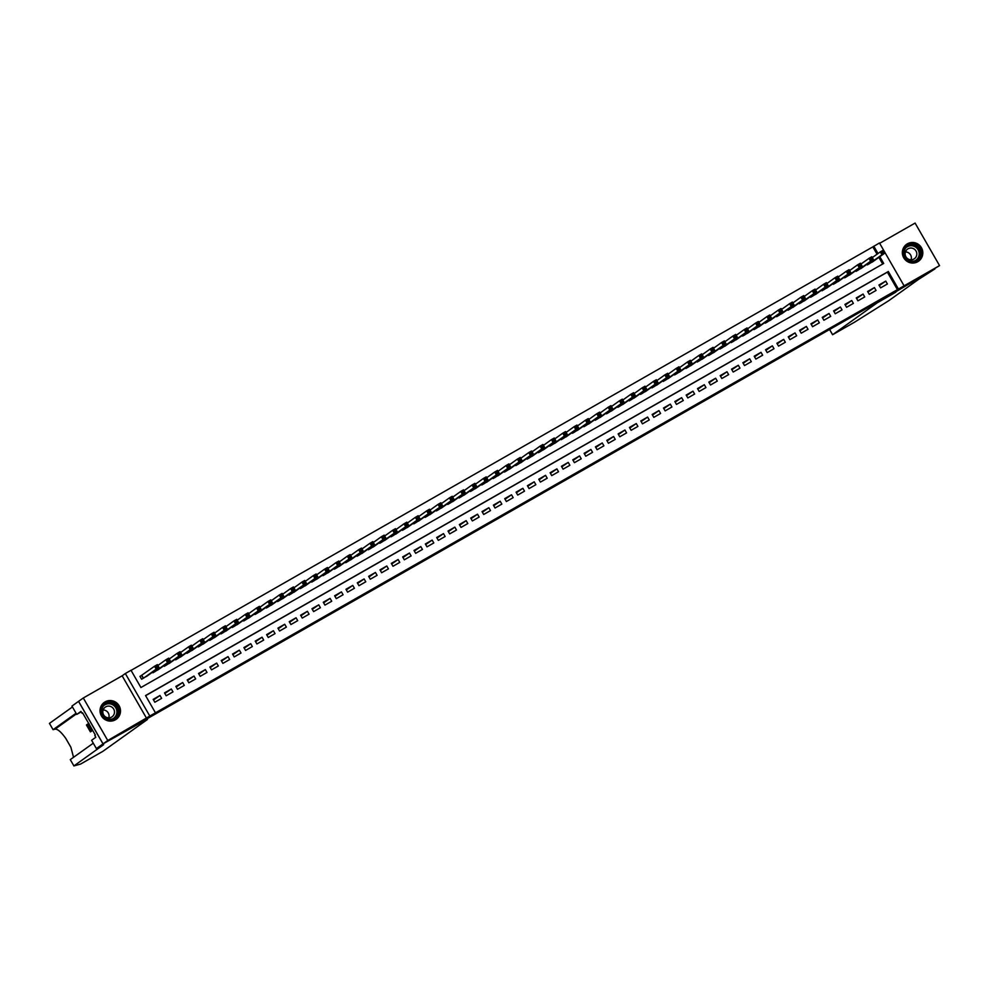<?xml version="1.0" encoding="UTF-8"?>
<svg xmlns="http://www.w3.org/2000/svg" width="989" height="989" viewBox="0 0 989 989"><rect width="100%" height="100%" fill="white"/><g stroke="black" fill="none" stroke-linecap="round" stroke-linejoin="round"><path stroke-width="1.48" d="M537.163 496.008L554.273 485.747L537.163 496.008M115.429 719.794A10.347 10.187 54.4 0 0 118.841 705.33A10.347 10.187 54.4 0 0 104.253 702.413A10.347 10.187 54.4 0 0 101.694 716.32A10.347 10.187 54.4 0 0 115.429 719.794M917.743 261.726A10.347 10.187 54.4 0 0 921.155 247.262A10.347 10.187 54.4 0 0 906.567 244.345A10.347 10.187 54.4 0 0 904.008 258.253A10.347 10.187 54.4 0 0 917.743 261.726M487.664 524.108L504.13 514.379L487.664 524.108M103.041 743.876L78.588 701.349L83.299 697.987L107.752 740.501L103.041 743.876L898.853 290L939.55 265.608L149.796 716.048L125.343 673.521L131.005 670.282L140.92 687.528L883.696 263.445L879.814 256.683M107.752 740.501L149.796 716.048M520.041 505.775L538.745 494.611L520.041 505.775M516.802 507.654L502.721 515.665L516.765 507.592M939.55 265.608L915.097 223.081L879.654 243.319M141.946 675.24L139.968 676.377L141.612 679.245L148.301 675.166M880.606 287.861L887.405 283.979L885.748 281.111L878.949 284.993L880.606 287.861M869.257 294.339L876.069 290.457L874.412 287.589L867.613 291.471L869.257 294.339M857.92 300.817L864.72 296.935L863.076 294.054L856.264 297.936L857.92 300.817M846.584 307.295L853.383 303.4L851.727 300.532L844.927 304.414L846.584 307.295M835.235 313.76L842.047 309.878L840.39 307.01L833.591 310.892L835.235 313.76M823.899 320.238L830.698 316.356L829.054 313.476L822.242 317.37L823.899 320.238M812.562 326.716L819.362 322.834L817.718 319.954L810.906 323.836L812.562 326.716M801.214 333.182L808.025 329.3L806.369 326.432L799.569 330.314L801.214 333.182M789.877 339.66L796.689 335.778L795.032 332.91L788.233 336.792L789.877 339.66M778.541 346.138L785.34 342.256L783.696 339.375L776.884 343.27L778.541 346.138M767.204 352.616L774.004 348.721L772.347 345.853L765.548 349.735L767.204 352.616M755.856 359.081L762.667 355.199L761.011 352.331L754.211 356.213L755.856 359.081M744.519 365.559L751.319 361.677L749.674 358.797L742.863 362.691L744.519 365.559M733.183 372.037L739.982 368.155L738.326 365.275L731.526 369.157L733.183 372.037M721.834 378.515L728.646 374.621L726.989 371.753L720.19 375.635L721.834 378.515M710.498 384.981L717.297 381.099L715.653 378.231L708.841 382.113L710.498 384.981M699.161 391.459L705.961 387.577L704.316 384.696L697.505 388.59L699.161 391.459M687.812 397.937L694.624 394.042L692.968 391.174L686.168 395.056L687.812 397.937M676.476 404.402L683.288 400.52L681.631 397.652L674.832 401.534L676.476 404.402M665.14 410.88L671.939 406.998L670.295 404.13L663.483 408.012L665.14 410.88M653.803 417.358L660.603 413.476L658.946 410.596L652.147 414.478L653.803 417.358M642.454 423.836L649.266 419.942L647.61 417.074L640.81 420.955L642.454 423.836M631.118 430.302L637.917 426.42L636.273 423.552L629.461 427.433L631.118 430.302M619.782 436.779L626.581 432.898L624.924 430.017L618.125 433.911L619.782 436.779M608.433 443.257L615.245 439.376L613.588 436.495L606.789 440.377L608.433 443.257M597.096 449.723L603.896 445.841L602.252 442.973L595.44 446.855L597.096 449.723M585.76 456.201L592.559 452.319L590.915 449.451L584.103 453.333L585.76 456.201M574.411 462.679L581.223 458.797L579.566 455.917L572.767 459.811L574.411 462.679M563.075 469.157L569.887 465.263L568.23 462.395L561.431 466.276L563.075 469.157M551.738 475.622L558.538 471.741L556.894 468.873L550.082 472.754L551.738 475.622M540.402 482.1L547.201 478.219L545.545 475.338L538.745 479.232L540.402 482.1M529.053 488.578L535.865 484.697L534.208 481.816L527.409 485.698L529.053 488.578M517.717 495.056L524.516 491.162L522.872 488.294L516.06 492.176L517.717 495.056M506.38 501.522L513.18 497.64L511.523 494.772L504.724 498.654L506.38 501.522M495.032 508L501.843 504.118L500.187 501.238L493.387 505.132L495.032 508M483.695 514.478L490.495 510.584L488.85 507.716L482.039 511.597L483.695 514.478M472.359 520.943L479.158 517.062L477.514 514.193L470.702 518.075L472.359 520.943M461.01 527.421L467.822 523.54L466.165 520.659L459.366 524.553L461.01 527.421M449.674 533.899L456.485 530.017L454.829 527.137L448.029 531.019L449.674 533.899M438.337 540.377L445.137 536.483L443.492 533.615L436.681 537.497L438.337 540.377M427.001 546.843L433.8 542.961L432.144 540.093L425.344 543.975L427.001 546.843M415.652 553.321L422.464 549.439L420.807 546.558L414.008 550.453L415.652 553.321M404.316 559.799L411.115 555.917L409.471 553.036L402.659 556.918L404.316 559.799M392.979 566.264L399.779 562.382L398.122 559.514L391.323 563.396L392.979 566.264M381.63 572.742L388.442 568.86L386.786 565.992L379.986 569.874L381.63 572.742M370.294 579.22L377.093 575.338L375.449 572.458L368.637 576.34L370.294 579.22M358.958 585.698L365.757 581.804L364.113 578.936L357.301 582.818L358.958 585.698M347.609 592.164L354.421 588.282L352.764 585.414L345.965 589.296L347.609 592.164M336.272 598.642L343.084 594.76L341.428 591.879L334.628 595.774L336.272 598.642M324.936 605.12L331.735 601.238L330.091 598.357L323.279 602.239L324.936 605.12M313.6 611.598L320.399 607.703L318.742 604.835L311.943 608.717L313.6 611.598M302.251 618.063L309.062 614.181L307.406 611.313L300.607 615.195L302.251 618.063M290.914 624.541L297.714 620.659L296.07 617.779L289.258 621.673L290.914 624.541M279.578 631.019L286.377 627.125L284.721 624.257L277.921 628.139L279.578 631.019M268.229 637.485L275.041 633.603L273.384 630.735L266.585 634.617L268.229 637.485M256.893 643.963L263.692 640.081L262.048 637.2L255.236 641.095L256.893 643.963M245.556 650.441L252.356 646.559L250.712 643.678L243.9 647.56L245.556 650.441M234.208 656.919L241.019 653.024L239.363 650.156L232.563 654.038L234.208 656.919M222.871 663.384L229.683 659.502L228.026 656.634L221.227 660.516L222.871 663.384M211.535 669.862L218.334 665.98L216.69 663.1L209.878 666.994L211.535 669.862M200.198 676.34L206.998 672.446L205.341 669.578L198.542 673.46L200.198 676.34M188.85 682.806L195.661 678.924L194.005 676.056L187.205 679.938L188.85 682.806M177.513 689.284L184.313 685.402L182.668 682.534L175.857 686.415L177.513 689.284M166.177 695.761L172.976 691.88L171.32 688.999L164.52 692.881L166.177 695.761M897.295 289.406L887.38 272.16L145.606 695.675M159.983 695.477L153.184 699.359L154.828 702.239L161.64 698.345L159.983 695.477L153.53 699.965M877.058 254.198L872.842 246.879L131.067 670.381M882.707 264.014L878.875 257.363M874.066 260.799L867.378 264.879L867.007 264.211M862.729 267.265L856.041 271.357L855.658 270.689M851.393 273.743L844.705 277.835L844.322 277.167M840.057 280.221L833.368 284.3L832.985 283.645M828.708 286.686L822.02 290.778L821.636 290.111M817.371 293.164L810.683 297.256L810.3 296.589M806.035 299.642L799.347 303.722L798.964 303.067M794.686 306.12L787.998 310.2L787.615 309.532M783.35 312.586L776.662 316.678L776.278 316.01M772.013 319.064L765.325 323.156L764.942 322.488M760.665 325.542L753.977 329.621L753.606 328.966M749.328 332.007L742.64 336.099L742.257 335.432M737.992 338.485L731.304 342.577L730.92 341.91M726.643 344.963L719.967 349.043L719.584 348.388M715.307 351.441L708.619 355.521L708.235 354.853M703.97 357.907L697.282 361.999L696.899 361.331M692.634 364.385L685.946 368.477L685.562 367.809M681.285 370.863L674.597 374.942L674.214 374.287M669.949 377.341L663.26 381.42L662.877 380.753M658.612 383.806L651.924 387.898L651.541 387.231M647.263 390.284L640.575 394.376L640.204 393.709M635.927 396.762L629.239 400.842L628.856 400.186M624.591 403.228L617.902 407.32L617.519 406.652M613.242 409.706L606.566 413.798L606.183 413.13M601.905 416.184L595.217 420.263L594.834 419.608M590.569 422.662L583.881 426.741L583.498 426.074M579.233 429.127L572.544 433.219L572.161 432.552M567.884 435.605L561.196 439.697L560.812 439.029M556.547 442.083L549.859 446.163L549.476 445.507M545.211 448.549L538.523 452.641L538.14 451.973M533.862 455.027L527.174 459.119L526.803 458.451M522.526 461.504L515.838 465.584L515.454 464.929M511.189 467.982L504.501 472.062L504.118 471.394M499.841 474.448L493.165 478.54L492.782 477.872M488.504 480.926L481.816 485.018L481.433 484.35M477.168 487.404L470.48 491.484L470.096 490.828M465.831 493.87L459.143 497.962L458.76 497.294M454.483 500.347L447.794 504.439L447.411 503.772M443.146 506.825L436.458 510.917L436.075 510.25M431.81 513.303L425.122 517.383L424.738 516.728M420.461 519.769L413.773 523.861L413.402 523.193M409.125 526.247L402.436 530.339L402.053 529.671M397.788 532.725L391.1 536.804L390.717 536.149M386.439 539.203L379.764 543.282L379.38 542.615M375.103 545.668L368.415 549.76L368.032 549.093M363.767 552.146L357.078 556.238L356.695 555.571M352.43 558.624L345.742 562.704L345.359 562.049M341.081 565.09L334.393 569.182L334.01 568.514M329.745 571.568L323.057 575.66L322.674 574.992M318.409 578.046L311.72 582.125L311.337 581.47M307.06 584.524L300.372 588.603L300.001 587.936M295.723 590.989L289.035 595.081L288.652 594.414M284.387 597.467L277.699 601.559L277.316 600.892M273.038 603.945L266.362 608.025L265.979 607.37M261.702 610.411L255.014 614.503L254.63 613.835M250.365 616.889L243.677 620.981L243.294 620.313M239.029 623.367L232.341 627.459L231.958 626.791M227.68 629.845L220.992 633.924L220.609 633.257M216.344 636.31L209.656 640.402L209.272 639.735M205.007 642.788L198.319 646.88L197.936 646.213M193.659 649.266L186.97 653.346L186.6 652.691M182.322 655.744L175.634 659.824L175.251 659.156M170.986 662.21L164.298 666.302L163.914 665.634M159.637 668.688L152.961 672.78L152.578 672.112M146.595 718.335L122.142 675.808L83.299 697.987M122.142 675.808L125.343 673.521M872.842 246.879L879.456 242.973L903.909 285.487M898.235 288.726L888.332 271.493L145.544 695.564L155.458 712.809M877.997 253.53L873.794 246.199M887.38 272.16L888.332 271.493M885.748 281.111L879.295 285.598M874.412 287.589L867.959 292.064M863.076 294.054L856.61 298.542M851.727 300.532L845.274 305.02M840.39 307.01L833.937 311.498M829.054 313.476L822.588 317.964M817.718 319.954L811.252 324.441M806.369 326.432L799.916 330.919M795.032 332.91L788.567 337.385M783.696 339.375L777.23 343.863M772.347 345.853L765.894 350.341M761.011 352.331L754.558 356.819M749.674 358.797L743.209 363.284M738.326 365.275L731.872 369.762M726.989 371.753L720.536 376.24M715.653 378.231L709.187 382.706M704.316 384.696L697.851 389.184M692.968 391.174L686.514 395.662M681.631 397.652L675.166 402.14M670.295 404.13L663.829 408.605M658.946 410.596L652.493 415.083M647.61 417.074L641.156 421.561M636.273 423.552L629.808 428.039M624.924 430.017L618.471 434.505M613.588 436.495L607.135 440.983M602.252 442.973L595.786 447.461M590.915 449.451L584.45 453.926M579.566 455.917L573.113 460.404M568.23 462.395L561.764 466.882M556.894 468.873L550.428 473.36M545.545 475.338L539.092 479.826M534.208 481.816L527.755 486.304M522.872 488.294L516.406 492.782M511.523 494.772L505.07 499.247M500.187 501.238L493.734 505.725M488.85 507.716L482.385 512.203M477.514 514.193L471.048 518.681M466.165 520.659L459.712 525.147M454.829 527.137L448.363 531.625M443.492 533.615L437.027 538.103M432.144 540.093L425.69 544.568M420.807 546.558L414.354 551.046M409.471 553.036L403.005 557.524M398.122 559.514L391.669 564.002M386.786 565.992L380.332 570.468M375.449 572.458L368.984 576.946M364.113 578.936L357.647 583.423M352.764 585.414L346.311 589.901M341.428 591.879L334.962 596.367M330.091 598.357L323.626 602.845M318.742 604.835L312.289 609.323M307.406 611.313L300.953 615.788M296.07 617.779L289.604 622.266M284.721 624.257L278.268 628.744M273.384 630.735L266.931 635.222M262.048 637.2L255.582 641.688M250.712 643.678L244.246 648.166M239.363 650.156L232.91 654.644M228.026 656.634L221.561 661.109M216.69 663.1L210.224 667.587M205.341 669.578L198.888 674.065M194.005 676.056L187.551 680.543M182.668 682.534L176.203 687.009M171.32 688.999L164.866 693.487M533.145 498.283L528.509 500.854L533.145 498.283M511.165 510.757L517.902 506.801L510.979 510.448M872.199 262.134L884.796 253.135L881.965 254.742L880.309 251.874L872.298 257.597M881.904 252.071L880.309 251.874L883.14 250.254L884.796 253.135L883.029 251.429L881.904 252.071L882.559 253.221L883.696 252.578M882.559 253.221L881.965 254.742L869.368 263.742M883.029 251.429L883.14 250.254M904.737 248.326A8.95 8.814 -125.6 0 1 916.828 245.198A8.95 8.814 -125.6 0 1 920.116 257.4A8.95 8.814 -125.6 0 1 908.038 260.527A8.95 8.814 -125.6 0 1 904.737 248.326M919.461 257.128A8.283 8.159 54.4 0 0 907.519 246.187A8.283 8.159 54.4 0 0 906.864 258.982A8.283 8.159 54.4 0 0 919.461 257.128M905.442 251.923A5.897 5.81 -125.6 0 1 911.054 259.786M916.037 256.905A5.897 5.81 54.4 0 0 907.531 249.117A5.897 5.81 54.4 0 0 907.061 258.228A5.897 5.81 54.4 0 0 916.037 256.905M915.208 262.74A10.273 10.113 54.4 0 0 919.226 245.359A10.273 10.113 54.4 0 0 903.983 247.04M102.423 706.406A8.95 8.814 -125.6 0 1 114.514 703.278A8.95 8.814 -125.6 0 1 117.802 715.467A8.95 8.814 -125.6 0 1 105.724 718.595A8.95 8.814 -125.6 0 1 102.423 706.406M117.147 715.195A8.283 8.159 54.4 0 0 105.205 704.267A8.283 8.159 54.4 0 0 104.55 717.062A8.283 8.159 54.4 0 0 117.147 715.195M103.128 709.991A5.897 5.81 -125.6 0 1 108.753 717.853M113.723 714.973A5.897 5.81 54.4 0 0 105.217 707.184A5.897 5.81 54.4 0 0 104.747 716.296A5.897 5.81 54.4 0 0 113.723 714.973M112.894 720.808A10.273 10.113 54.4 0 0 116.912 703.426A10.273 10.113 54.4 0 0 101.669 705.12M895.824 292.188L877.231 302.807L832.565 334.739L854.657 322.13L888.691 300.73L918.435 279.467L934.902 268.934L895.626 291.842M90.914 731.588L91.742 730.995A17.27 17.011 54.4 0 0 91.73 730.97L90.914 731.588M90.407 731.885L86.439 724.986L87.23 724.418L87.057 725.666L88.268 727.793L88.862 727.36L90.098 730.97L90.765 730.5A17.27 17.011 54.4 0 0 89.64 728.065L89.665 728.04M89.134 727.212A17.27 17.011 54.4 0 0 87.724 725.283L87.972 725.098M89.208 723.936L88.12 723.923L90.37 726.989L91.445 731.131L87.86 723.96M72.444 706.962L49.45 723.392L53.072 729.684L55.112 729.128C57.622 728.93 61.182 732.008 65.769 738.387L70.887 747.276L73.532 757.302M147.485 719.448L102.868 751.331L80.554 764.089L73.903 765.919L103.647 744.668L96.403 748.611L102.992 743.901L147.287 719.102M96.403 748.611L91.606 740.279L95.822 737.262L94.771 735.433L95.327 735.025L82.582 712.846L82.013 713.242L80.962 711.412L76.734 714.417L71.95 706.084L78.588 701.349M78.539 701.374L102.992 743.901M73.903 765.919L70.281 759.626L93.287 743.196M76.066 713.254L53.072 729.684M76.734 714.417L81.222 711.857M92.348 729.845L90.877 727.274M91.149 730.228L88.33 724.752L91.149 730.228M91.223 731.291L91 730.364M88.726 728.584L89.64 728.065M87.057 725.666L87.724 725.283M860.863 268.6L873.46 259.6L870.617 261.22L868.972 258.352L860.962 264.075M870.555 258.549L868.972 258.352L871.804 256.732L873.46 259.6L871.692 257.906L870.555 258.549L871.222 259.699L872.36 259.056M871.222 259.699L870.617 261.22L858.032 270.22M871.692 257.906L871.804 256.732M849.526 275.078L862.111 266.078L859.28 267.698L857.624 264.817L849.625 270.541M859.218 265.027L857.624 264.817L860.467 263.21L862.111 266.078L860.356 264.372L859.218 265.027L859.886 266.177L861.011 265.522M859.886 266.177L859.28 267.698L846.683 276.697M860.356 264.372L860.467 263.21M838.178 281.556L850.775 272.556L847.944 274.176L846.287 271.295L838.276 277.019M847.882 271.493L846.287 271.295L849.118 269.676L850.775 272.556L849.019 270.85L847.882 271.493L848.537 272.643L849.675 272M848.537 272.643L847.944 274.176L835.346 283.175M849.019 270.85L849.118 269.676M826.841 288.022L839.438 279.022L836.595 280.641L834.951 277.773L826.94 283.497M836.533 277.971L834.951 277.773L837.782 276.154L839.438 279.022L837.671 277.328L836.533 277.971L837.201 279.121L838.338 278.478M837.201 279.121L836.595 280.641L824.01 289.641M837.671 277.328L837.782 276.154M815.505 294.499L828.09 285.5L825.259 287.119L823.602 284.251L815.604 289.975M825.197 284.449L823.602 284.251L826.445 282.631L828.09 285.5L826.334 283.806L825.197 284.449L825.864 285.598L826.989 284.956M825.864 285.598L825.259 287.119L812.661 296.119M826.334 283.806L826.445 282.631M804.156 300.977L816.753 291.978L813.922 293.597L812.266 290.717L804.267 296.44M813.86 290.927L812.266 290.717L815.109 289.097L816.753 291.978L814.998 290.272L813.86 290.927L814.516 292.076L815.653 291.421M814.516 292.076L813.922 293.597L801.325 302.597M814.998 290.272L815.109 289.097M792.819 307.455L805.417 298.455L802.586 300.063L800.929 297.195L792.918 302.918M802.524 297.392L800.929 297.195L803.76 295.575L805.417 298.455L803.649 296.749L802.524 297.392L803.179 298.542L804.317 297.899M803.179 298.542L802.586 300.063L789.988 309.075M803.649 296.749L803.76 295.575M781.483 313.921L794.08 304.921L791.237 306.541L789.593 303.672L781.582 309.396M791.175 303.87L789.593 303.672L792.424 302.053L794.08 304.921L792.313 303.227L791.175 303.87L791.843 305.02L792.968 304.377M791.843 305.02L791.237 306.541L778.652 315.54M792.313 303.227L792.424 302.053M770.147 320.399L782.732 311.399L779.901 313.019L778.244 310.15L770.246 315.862M779.839 310.348L778.244 310.15L781.087 308.531L782.732 311.399L780.976 309.693L779.839 310.348L780.494 311.498L781.631 310.843M780.494 311.498L779.901 313.019L767.303 322.018M780.976 309.693L781.087 308.531M758.798 326.877L771.395 317.877L768.564 319.496L766.908 316.616L758.897 322.34M768.502 316.826L766.908 316.616L769.739 314.997L771.395 317.877L769.627 316.171L768.502 316.826L769.158 317.964L770.295 317.321M769.158 317.964L768.564 319.496L755.967 328.496M769.627 316.171L769.739 314.997M747.461 333.342L760.059 324.343L757.215 325.962L755.571 323.094L747.56 328.818M757.154 323.292L755.571 323.094L758.402 321.474L760.059 324.343L758.291 322.649L757.154 323.292L757.821 324.441L758.959 323.799M757.821 324.441L757.215 325.962L744.63 334.962M758.291 322.649L758.402 321.474M736.125 339.82L748.71 330.821L745.879 332.44L744.223 329.572L736.224 335.296M745.817 329.77L744.223 329.572L747.066 327.952L748.71 330.821L746.955 329.127L745.817 329.77L746.485 330.919L747.61 330.277M746.485 330.919L745.879 332.44L733.282 341.44M746.955 329.127L747.066 327.952M724.776 346.298L737.374 337.298L734.543 338.918L732.886 336.037L724.875 341.761M734.481 336.248L732.886 336.037L735.717 334.418L737.374 337.298L735.618 335.592L734.481 336.248L735.136 337.397L736.273 336.742M735.136 337.397L734.543 338.918L721.945 347.918M735.618 335.592L735.717 334.418M713.44 352.776L726.037 343.776L723.194 345.396L721.55 342.515L713.539 348.239M723.132 342.713L721.55 342.515L724.381 340.896L726.037 343.776L724.269 342.07L723.132 342.713L723.8 343.863L724.937 343.22M723.8 343.863L723.194 345.396L710.609 354.396M724.269 342.07L724.381 340.896M702.103 359.242L714.688 350.242L711.857 351.861L710.201 348.993L702.202 354.717M711.796 349.191L710.201 348.993L713.044 347.374L714.688 350.242L712.933 348.548L711.796 349.191L712.463 350.341L713.588 349.698M712.463 350.341L711.857 351.861L699.26 360.861M712.933 348.548L713.044 347.374M690.755 365.72L703.352 356.72L700.521 358.339L698.864 355.471L690.866 361.183M700.459 355.669L698.864 355.471L701.708 353.852L703.352 356.72L701.597 355.014L700.459 355.669L701.114 356.819L702.252 356.164M701.114 356.819L700.521 358.339L687.924 367.339M701.597 355.014L701.708 353.852M679.418 372.198L692.016 363.198L689.185 364.817L687.528 361.937L679.517 367.661M689.123 362.147L687.528 361.937L690.359 360.317L692.016 363.198L690.248 361.492L689.123 362.147L689.778 363.297L690.915 362.642M689.778 363.297L689.185 364.817L676.587 373.817M690.248 361.492L690.359 360.317M668.082 378.676L680.679 369.663L677.836 371.283L676.192 368.415L668.181 374.139M677.774 368.613L676.192 368.415L679.023 366.795L680.679 369.663L678.911 367.97L677.774 368.613L678.442 369.762L679.567 369.12M678.442 369.762L677.836 371.283L665.251 380.283M678.911 367.97L679.023 366.795M656.745 385.141L669.33 376.141L666.499 377.761L664.843 374.893L656.844 380.617M666.438 375.091L664.843 374.893L667.686 373.273L669.33 376.141L667.575 374.448L666.438 375.091L667.093 376.24L668.23 375.597M667.093 376.24L666.499 377.761L653.902 386.761M667.575 374.448L667.686 373.273M645.397 391.619L657.994 382.619L655.163 384.239L653.506 381.358L645.496 387.082M655.101 381.569L653.506 381.358L656.337 379.751L657.994 382.619L656.226 380.913L655.101 381.569L655.756 382.718L656.894 382.063M655.756 382.718L655.163 384.239L642.566 393.239M656.226 380.913L656.337 379.751M634.06 398.097L646.658 389.097L643.814 390.717L642.17 387.836L634.159 393.56M643.752 388.034L642.17 387.836L645.001 386.217L646.658 389.097L644.89 387.391L643.752 388.034L644.42 389.184L645.557 388.541M644.42 389.184L643.814 390.717L631.229 399.717M644.89 387.391L645.001 386.217M622.724 404.563L635.309 395.563L632.478 397.182L630.821 394.314L622.823 400.038M632.416 394.512L630.821 394.314L633.665 392.695L635.309 395.563L633.553 393.869L632.416 394.512L633.084 395.662L634.209 395.019M633.084 395.662L632.478 397.182L619.88 406.182M633.553 393.869L633.665 392.695M611.375 411.041L623.972 402.041L621.141 403.66L619.485 400.792L611.474 406.504M621.08 400.99L619.485 400.792L622.316 399.173L623.972 402.041L622.217 400.347L621.08 400.99L621.735 402.14L622.872 401.497M621.735 402.14L621.141 403.66L608.544 412.66M622.217 400.347L622.316 399.173M600.039 417.519L612.636 408.519L609.793 410.138L608.148 407.258L600.138 412.982M609.731 407.468L608.148 407.258L610.979 405.638L612.636 408.519L610.868 406.813L609.731 407.468L610.398 408.618L611.536 407.963M610.398 408.618L609.793 410.138L597.208 419.138M610.868 406.813L610.979 405.638M588.702 423.997L601.287 414.997L598.456 416.604L596.8 413.736L588.801 419.46M598.394 413.934L596.8 413.736L599.643 412.116L601.287 414.997L599.532 413.291L598.394 413.934L599.062 415.083L600.187 414.44M599.062 415.083L598.456 416.604L585.859 425.604M599.532 413.291L599.643 412.116M577.353 430.462L589.951 421.462L587.12 423.082L585.463 420.214L577.465 425.938M587.058 420.412L585.463 420.214L588.307 418.594L589.951 421.462L588.195 419.769L587.058 420.412L587.713 421.561L588.851 420.918M587.713 421.561L587.12 423.082L574.522 432.082M588.195 419.769L588.307 418.594M566.017 436.94L578.614 427.94L575.783 429.56L574.127 426.679L566.116 432.403M575.722 426.889L574.127 426.679L576.958 425.072L578.614 427.94L576.847 426.234L575.722 426.889L576.377 428.039L577.514 427.384M576.377 428.039L575.783 429.56L563.186 438.56M576.847 426.234L576.958 425.072M554.681 443.418L567.278 434.418L564.435 436.038L562.79 433.157L554.78 438.881M564.373 433.367L562.79 433.157L565.621 431.538L567.278 434.418L565.51 432.712L564.373 433.367L565.04 434.505L566.165 433.862M565.04 434.505L564.435 436.038L551.85 445.038M565.51 432.712L565.621 431.538M543.344 449.884L555.929 440.884L553.098 442.503L551.442 439.635L543.443 445.359M553.036 439.833L551.442 439.635L554.285 438.016L555.929 440.884L554.174 439.19L553.036 439.833L553.692 440.983L554.829 440.34M553.692 440.983L553.098 442.503L540.501 451.503M554.174 439.19L554.285 438.016M531.995 456.362L544.593 447.362L541.762 448.981L540.105 446.113L532.094 451.837M541.7 446.311L540.105 446.113L542.936 444.494L544.593 447.362L542.825 445.668L541.7 446.311L542.355 447.461L543.493 446.818M542.355 447.461L541.762 448.981L529.164 457.981M542.825 445.668L542.936 444.494M520.659 462.84L533.256 453.84L530.413 455.459L528.769 452.579L520.758 458.303M530.351 452.789L528.769 452.579L531.6 450.959L533.256 453.84L531.489 452.134L530.351 452.789L531.019 453.939L532.156 453.283M531.019 453.939L530.413 455.459L517.828 464.459M531.489 452.134L531.6 450.959M509.323 469.318L521.908 460.318L519.077 461.937L517.42 459.057L509.422 464.781M519.015 459.255L517.42 459.057L520.263 457.437L521.908 460.318L520.152 458.612L519.015 459.255L519.682 460.404L520.807 459.761M519.682 460.404L519.077 461.937L506.479 470.937M520.152 458.612L520.263 457.437M497.974 475.783L510.571 466.783L507.74 468.403L506.084 465.535L498.073 471.259M507.678 465.732L506.084 465.535L508.915 463.915L510.571 466.783L508.816 465.09L507.678 465.732L508.334 466.882L509.471 466.239M508.334 466.882L507.74 468.403L495.143 477.403M508.816 465.09L508.915 463.915M486.637 482.261L499.235 473.261L496.391 474.881L494.747 472.013L486.736 477.724M496.33 472.21L494.747 472.013L497.578 470.393L499.235 473.261L497.467 471.555L496.33 472.21L496.997 473.36L498.135 472.705M496.997 473.36L496.391 474.881L483.806 483.881M497.467 471.555L497.578 470.393M475.301 488.739L487.886 479.739L485.055 481.359L483.398 478.478L475.4 484.202M484.993 478.688L483.398 478.478L486.242 476.859L487.886 479.739L486.131 478.033L484.993 478.688L485.661 479.838L486.786 479.183M485.661 479.838L485.055 481.359L472.458 490.359M486.131 478.033L486.242 476.859M463.952 495.217L476.55 486.205L473.719 487.824L472.062 484.956L464.064 490.68M473.657 485.154L472.062 484.956L474.905 483.337L476.55 486.205L474.794 484.511L473.657 485.154L474.312 486.304L475.449 485.661M474.312 486.304L473.719 487.824L461.121 496.824M474.794 484.511L474.905 483.337M452.616 501.683L465.213 492.683L462.382 494.302L460.726 491.434L452.715 497.158M462.32 491.632L460.726 491.434L463.557 489.815L465.213 492.683L463.445 490.989L462.32 491.632L462.976 492.782L464.113 492.139M462.976 492.782L462.382 494.302L449.785 503.302M463.445 490.989L463.557 489.815M441.279 508.161L453.877 499.161L451.033 500.78L449.389 497.9L441.378 503.624M450.972 498.11L449.389 497.9L452.22 496.28L453.877 499.161L452.109 497.455L450.972 498.11L451.639 499.26L452.764 498.604M451.639 499.26L451.033 500.78L438.448 509.78M452.109 497.455L452.22 496.28M429.943 514.639L442.528 505.639L439.697 507.258L438.04 504.378L430.042 510.101M439.635 504.575L438.04 504.378L440.884 502.758L442.528 505.639L440.773 503.933L439.635 504.575L440.29 505.725L441.428 505.082M440.29 505.725L439.697 507.258L427.1 516.258M440.773 503.933L440.884 502.758M418.594 521.104L431.192 512.104L428.361 513.724L426.704 510.856L418.693 516.579M428.299 511.053L426.704 510.856L429.535 509.236L431.192 512.104L429.424 510.411L428.299 511.053L428.954 512.203L430.091 511.56M428.954 512.203L428.361 513.724L415.763 522.724M429.424 510.411L429.535 509.236M407.258 527.582L419.855 518.582L417.012 520.202L415.368 517.334L407.357 523.045M416.95 517.531L415.368 517.334L418.199 515.714L419.855 518.582L418.087 516.888L416.95 517.531L417.618 518.681L418.755 518.026M417.618 518.681L417.012 520.202L404.427 529.202M418.087 516.888L418.199 515.714M395.921 534.06L408.506 525.06L405.675 526.68L404.019 523.799L396.02 529.523M405.614 524.009L404.019 523.799L406.862 522.18L408.506 525.06L406.751 523.354L405.614 524.009L406.281 525.159L407.406 524.504M406.281 525.159L405.675 526.68L393.078 535.679M406.751 523.354L406.862 522.18M384.573 540.538L397.17 531.538L394.339 533.145L392.682 530.277L384.672 536.001M394.277 530.475L392.682 530.277L395.513 528.658L397.17 531.538L395.415 529.832L394.277 530.475L394.932 531.625L396.07 530.982M394.932 531.625L394.339 533.145L381.742 542.145M395.415 529.832L395.513 528.658M373.236 547.004L385.834 538.004L382.99 539.623L381.346 536.755L373.335 542.479M382.928 536.953L381.346 536.755L384.177 535.136L385.834 538.004L384.066 536.31L382.928 536.953L383.596 538.103L384.733 537.46M383.596 538.103L382.99 539.623L370.405 548.623M384.066 536.31L384.177 535.136M361.9 553.481L374.485 544.482L371.654 546.101L369.997 543.221L361.999 548.944M371.592 543.431L369.997 543.221L372.841 541.613L374.485 544.482L372.729 542.776L371.592 543.431L372.26 544.58L373.385 543.925M372.26 544.58L371.654 546.101L359.056 555.101M372.729 542.776L372.841 541.613M350.551 559.959L363.148 550.96L360.317 552.579L358.661 549.699L350.662 555.422M360.256 549.896L358.661 549.699L361.504 548.079L363.148 550.96L361.393 549.254L360.256 549.896L360.911 551.046L362.048 550.403M360.911 551.046L360.317 552.579L347.72 561.579M361.393 549.254L361.504 548.079M339.215 566.425L351.812 557.425L348.981 559.045L347.324 556.177L339.314 561.9M348.919 556.374L347.324 556.177L350.155 554.557L351.812 557.425L350.044 555.731L348.919 556.374L349.574 557.524L350.712 556.881M349.574 557.524L348.981 559.045L336.384 568.045M350.044 555.731L350.155 554.557M327.878 572.903L340.476 563.903L337.632 565.523L335.988 562.654L327.977 568.378M337.57 562.852L335.988 562.654L338.819 561.035L340.476 563.903L338.708 562.209L337.57 562.852L338.238 564.002L339.363 563.359M338.238 564.002L337.632 565.523L325.047 574.522M338.708 562.209L338.819 561.035M316.542 579.381L329.127 570.381L326.296 572.001L324.639 569.12L316.641 574.844M326.234 569.33L324.639 569.12L327.483 567.501L329.127 570.381L327.371 568.675L326.234 569.33L326.889 570.48L328.027 569.825M326.889 570.48L326.296 572.001L313.698 581M327.371 568.675L327.483 567.501M305.193 585.859L317.79 576.859L314.959 578.466L313.303 575.598L305.292 581.322M314.898 575.796L313.303 575.598L316.134 573.979L317.79 576.859L316.023 575.153L314.898 575.796L315.553 576.946L316.69 576.303M315.553 576.946L314.959 578.466L302.362 587.478M316.023 575.153L316.134 573.979M293.857 592.324L306.454 583.325L303.611 584.944L301.966 582.076L293.956 587.8M303.549 582.274L301.966 582.076L304.797 580.456L306.454 583.325L304.686 581.631L303.549 582.274L304.216 583.423L305.354 582.781M304.216 583.423L303.611 584.944L291.026 593.944M304.686 581.631L304.797 580.456M282.52 598.802L295.105 589.803L292.274 591.422L290.618 588.554L282.619 594.265M292.212 588.752L290.618 588.554L293.461 586.934L295.105 589.803L293.35 588.096L292.212 588.752L292.88 589.901L294.005 589.246M292.88 589.901L292.274 591.422L279.677 600.422M293.35 588.096L293.461 586.934M271.171 605.28L283.769 596.28L280.938 597.9L279.281 595.019L271.27 600.743M280.876 595.23L279.281 595.019L282.112 593.4L283.769 596.28L282.013 594.574L280.876 595.23L281.531 596.379L282.669 595.724M281.531 596.379L280.938 597.9L268.34 606.9M282.013 594.574L282.112 593.4M259.835 611.746L272.432 602.746L269.589 604.366L267.945 601.497L259.934 607.221M269.527 601.695L267.945 601.497L270.776 599.878L272.432 602.746L270.665 601.052L269.527 601.695L270.195 602.845L271.332 602.202M270.195 602.845L269.589 604.366L257.004 613.365M270.665 601.052L270.776 599.878M248.499 618.224L261.084 609.224L258.253 610.843L256.596 607.975L248.598 613.699M258.191 608.173L256.596 607.975L259.439 606.356L261.084 609.224L259.328 607.53L258.191 608.173L258.858 609.323L259.983 608.68M258.858 609.323L258.253 610.843L245.655 619.843M259.328 607.53L259.439 606.356M237.15 624.702L249.747 615.702L246.916 617.321L245.26 614.441L237.261 620.165M246.854 614.651L245.26 614.441L248.103 612.821L249.747 615.702L247.992 613.996L246.854 614.651L247.51 615.801L248.647 615.146M247.51 615.801L246.916 617.321L234.319 626.321M247.992 613.996L248.103 612.821M225.813 631.18L238.411 622.18L235.58 623.799L233.923 620.919L225.912 626.643M235.518 621.117L233.923 620.919L236.754 619.299L238.411 622.18L236.643 620.474L235.518 621.117L236.173 622.266L237.311 621.624M236.173 622.266L235.58 623.799L222.982 632.799M236.643 620.474L236.754 619.299M214.477 637.645L227.074 628.645L224.231 630.265L222.587 627.397L214.576 633.121M224.169 627.595L222.587 627.397L225.418 625.777L227.074 628.645L225.307 626.952L224.169 627.595L224.837 628.744L225.962 628.102M224.837 628.744L224.231 630.265L211.646 639.265M225.307 626.952L225.418 625.777M203.141 644.123L215.726 635.123L212.895 636.743L211.238 633.875L203.24 639.586M212.833 634.073L211.238 633.875L214.081 632.255L215.726 635.123L213.97 633.43L212.833 634.073L213.488 635.222L214.625 634.567M213.488 635.222L212.895 636.743L200.297 645.743M213.97 633.43L214.081 632.255M191.792 650.601L204.389 641.601L201.558 643.221L199.902 640.34L191.891 646.064M201.496 640.551L199.902 640.34L202.733 638.721L204.389 641.601L202.621 639.895L201.496 640.551L202.152 641.7L203.289 641.045M202.152 641.7L201.558 643.221L188.961 652.221M202.621 639.895L202.733 638.721M180.455 657.079L193.053 648.079L190.209 649.686L188.565 646.818L180.554 652.542M190.148 647.016L188.565 646.818L191.396 645.199L193.053 648.079L191.285 646.373L190.148 647.016L190.815 648.166L191.953 647.523M190.815 648.166L190.209 649.686L177.624 658.686M191.285 646.373L191.396 645.199M169.119 663.545L181.704 654.545L178.873 656.164L177.216 653.296L169.218 659.02M178.811 653.494L177.216 653.296L180.06 651.677L181.704 654.545L179.949 652.851L178.811 653.494L179.479 654.644L180.604 654.001M179.479 654.644L178.873 656.164L166.276 665.164M179.949 652.851L180.06 651.677M157.77 670.023L170.368 661.023L167.537 662.642L165.88 659.762L157.869 665.486M167.475 659.972L165.88 659.762L168.711 658.155L170.368 661.023L168.612 659.317L167.475 659.972L168.13 661.122L169.267 660.467M168.13 661.122L167.537 662.642L154.939 671.642M168.612 659.317L168.711 658.155M146.434 676.501L159.031 667.501L156.188 669.12L154.544 666.24L140.005 676.451M156.126 666.438L154.544 666.24L157.375 664.62L159.031 667.501L157.263 665.795L156.126 666.438L156.794 667.587L157.931 666.945M156.794 667.587L156.188 669.12L143.603 678.12M157.263 665.795L157.375 664.62M868.713 262.987L869.207 263.84M868.577 263.099L869.047 263.927M907.037 246.558A8.283 8.159 -125.6 0 1 918.472 257.832A8.283 8.159 -125.6 0 1 916.655 260.008M915.097 260.737A8.011 7.887 54.4 0 0 916.185 247.522A8.011 7.887 54.4 0 0 905.85 247.794M104.723 704.625A8.283 8.159 -125.6 0 1 116.158 715.9A8.283 8.159 -125.6 0 1 114.341 718.076M112.783 718.805A8.011 7.887 54.4 0 0 113.871 705.59A8.011 7.887 54.4 0 0 103.536 705.862M829.635 329.522L832.614 334.69M55.112 729.128L76.437 713.885M857.376 269.465L857.871 270.318M857.228 269.564L857.71 270.405M846.04 275.943L846.522 276.784M845.892 276.042L846.374 276.883M834.704 282.409L835.186 283.262M834.555 282.52L835.025 283.349M823.355 288.887L823.849 289.74M823.207 288.986L823.689 289.826M812.018 295.365L812.513 296.206M811.87 295.464L812.352 296.304M800.682 301.83L801.164 302.683M800.534 301.942L801.016 302.77M789.333 308.308L789.828 309.161M789.185 308.42L789.667 309.248M777.997 314.786L778.491 315.639M777.849 314.885L778.331 315.726M766.66 321.264L767.143 322.105M766.512 321.363L766.994 322.204M755.312 327.73L755.806 328.583M755.176 327.841L755.645 328.669M743.975 334.208L744.47 335.061M743.827 334.319L744.309 335.147M732.639 340.686L733.121 341.539M732.49 340.785L732.973 341.625M721.302 347.151L721.785 348.004M721.154 347.263L721.624 348.091M709.954 353.629L710.448 354.482M709.805 353.741L710.287 354.569M698.617 360.107L699.112 360.96M698.469 360.206L698.951 361.047M687.281 366.585L687.763 367.426M687.132 366.684L687.615 367.525M675.932 373.051L676.427 373.904M675.784 373.162L676.266 373.99M664.596 379.529L665.09 380.382M664.447 379.64L664.929 380.468M653.259 386.007L653.741 386.86M653.111 386.106L653.593 386.946M641.91 392.485L642.405 393.325M641.774 392.584L642.244 393.424M630.574 398.95L631.069 399.803M630.426 399.062L630.908 399.89M619.238 405.428L619.72 406.281M619.089 405.527L619.571 406.368M607.901 411.906L608.383 412.747M607.753 412.005L608.223 412.846M596.552 418.372L597.047 419.225M596.404 418.483L596.886 419.311M585.216 424.85L585.711 425.703M585.068 424.961L585.55 425.789M573.88 431.328L574.362 432.181M573.731 431.427L574.213 432.267M562.531 437.806L563.025 438.646M562.382 437.904L562.865 438.745M551.194 444.271L551.689 445.124M551.046 444.382L551.528 445.211M539.858 450.749L540.34 451.602M539.71 450.86L540.192 451.689M528.509 457.227L529.004 458.068M528.373 457.326L528.843 458.167M517.173 463.693L517.667 464.546M517.024 463.804L517.507 464.632M505.836 470.171L506.319 471.024M505.688 470.282L506.17 471.11M494.5 476.649L494.982 477.502M494.352 476.747L494.821 477.588M483.151 483.127L483.646 483.967M483.003 483.225L483.485 484.066M471.815 489.592L472.309 490.445M471.666 489.703L472.149 490.532M460.478 496.07L460.961 496.923M460.33 496.181L460.812 497.01M449.13 502.548L449.624 503.401M448.981 502.647L449.463 503.488M437.793 509.014L438.288 509.867M437.645 509.125L438.127 509.953M426.457 515.492L426.939 516.345M426.308 515.603L426.791 516.431M415.108 521.969L415.603 522.822M414.972 522.068L415.442 522.909M403.772 528.447L404.266 529.288M403.623 528.546L404.105 529.387M392.435 534.913L392.917 535.766M392.287 535.024L392.769 535.853M381.099 541.391L381.581 542.244M380.95 541.502L381.42 542.331M369.75 547.869L370.245 548.722M369.602 547.968L370.084 548.808M358.414 554.347L358.908 555.188M358.265 554.446L358.747 555.286M347.077 560.812L347.559 561.665M346.929 560.924L347.411 561.752M335.728 567.29L336.223 568.143M335.58 567.402L336.062 568.23M324.392 573.768L324.887 574.609M324.244 573.867L324.726 574.708M313.056 580.234L313.538 581.087M312.907 580.345L313.389 581.173M301.707 586.712L302.201 587.565M301.571 586.823L302.041 587.651M290.37 593.19L290.865 594.043M290.222 593.289L290.704 594.129M279.034 599.668L279.516 600.508M278.886 599.767L279.368 600.607M267.698 606.133L268.18 606.986M267.549 606.245L268.019 607.073M256.349 612.611L256.843 613.464M256.2 612.723L256.683 613.551M245.012 619.089L245.507 619.942M244.864 619.188L245.346 620.029M233.676 625.555L234.158 626.408M233.528 625.666L234.01 626.494M222.327 632.033L222.822 632.886M222.179 632.144L222.661 632.972M210.991 638.511L211.485 639.364M210.842 638.61L211.325 639.45M199.654 644.989L200.137 645.829M199.506 645.088L199.988 645.928M188.306 651.454L188.8 652.307M188.17 651.566L188.639 652.394M176.969 657.932L177.464 658.785M176.821 658.044L177.303 658.872M165.633 664.41L166.115 665.263M165.484 664.509L165.967 665.35M154.296 670.888L154.779 671.729M154.148 670.987L154.618 671.828M141.798 675.351L143.442 678.207M141.65 675.45L143.281 678.293M918.41 261.22L917.619 261.788M906.456 244.506L905.664 245.062M116.096 719.3L115.305 719.856M104.142 702.573L103.35 703.142M832.565 334.739L829.586 329.547"/></g></svg>
